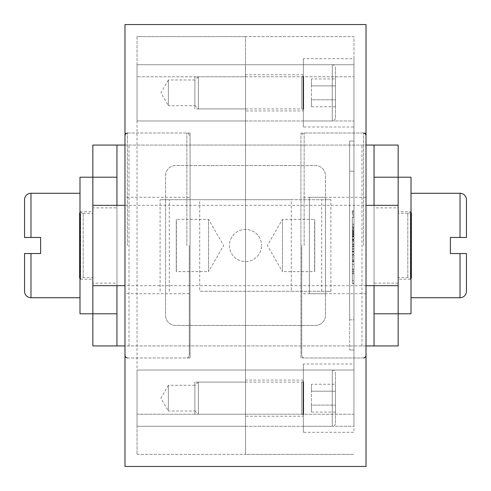 <?xml version="1.0" encoding="UTF-8"?>
<svg xmlns="http://www.w3.org/2000/svg" width="491" height="491" viewBox="0 0 491 491"><rect width="100%" height="100%" fill="white"/><g stroke="black" fill="none" stroke-linecap="round" stroke-linejoin="round"><path stroke-width="0.37" stroke-dasharray="2.46 1.84" d="M301.744 245.5L301.744 355.576L301.744 245.5M366.016 245.5L366.016 355.576L366.016 245.5M190.06 145.066L190.06 345.934L300.94 345.934L300.94 145.066L190.06 145.066L190.06 345.934M300.94 357.988L300.94 133.012L300.94 357.988L366.016 357.988L366.016 133.012L300.94 133.012M190.06 133.012L124.984 133.012L124.984 357.988L190.06 357.988L190.06 133.012L190.06 357.988M366.016 466.45L366.016 24.55M124.984 24.55L124.984 466.45M124.984 357.988L124.984 133.012M366.016 133.012L366.016 357.988M300.94 145.066L300.94 345.934M124.984 245.5L124.984 355.576L124.984 245.5M189.256 245.5L189.256 355.576L189.256 245.5M353.968 222.491L353.968 215.218L353.968 222.491M352.36 217.102L352.36 224.086L352.36 217.102L353.968 217.102M303.346 58.699L303.346 126.991L353.968 126.991L353.968 58.699L303.346 58.699L303.346 126.991M303.346 364.009L303.346 432.301L353.968 432.301L353.968 364.009L303.346 364.009L303.346 432.301M245.5 370.036L245.5 426.28L353.968 426.28L353.968 370.036L245.5 370.036L353.968 370.036L353.968 426.28L353.968 370.036L353.968 426.28L245.5 426.28L245.5 370.036L353.968 370.036L245.5 370.036L245.5 426.28L353.968 426.28L245.5 426.28L245.5 370.036L137.032 370.036L137.032 426.28L245.5 426.28L245.5 370.036L245.5 426.28L245.5 370.036L245.5 426.28L137.032 426.28L137.032 370.036L245.5 370.036L137.032 370.036L137.032 426.28L245.5 426.28L137.032 426.28L137.032 370.036L245.5 370.036M245.5 64.72L245.5 120.964L353.968 120.964L353.968 64.72L245.5 64.72L353.968 64.72L353.968 120.964L353.968 64.72L353.968 120.964L245.5 120.964L245.5 64.72L353.968 64.72L245.5 64.72L245.5 120.964L353.968 120.964L245.5 120.964L245.5 64.72L137.032 64.72L137.032 120.964L245.5 120.964L245.5 64.72L245.5 120.964L245.5 64.72L245.5 120.964L137.032 120.964L137.032 64.72L245.5 64.72L137.032 64.72L137.032 120.964L245.5 120.964L137.032 120.964L137.032 64.72L245.5 64.72M303.346 74.767L245.5 74.767L245.5 110.923L303.346 110.923L303.346 74.767L303.346 110.923M303.346 380.077L245.5 380.077L245.5 416.233L303.346 416.233L303.346 380.077L303.346 416.233M352.36 217.249L353.968 217.249L353.968 222.239L352.36 222.239L352.36 217.249L352.36 222.239M332.272 64.72L303.346 64.72L303.346 120.964L332.272 120.964A3.216 3.216 0 0 0 335.488 117.748L335.488 67.936A3.216 3.216 0 0 0 332.272 64.72L332.272 120.964L332.272 64.72M332.272 370.036L303.346 370.036L303.346 426.28L332.272 426.28A3.216 3.216 0 0 0 335.488 423.064L335.488 373.252A3.216 3.216 0 0 0 332.272 370.036L332.272 426.28L332.272 370.036M301.744 108.91A1.608 1.608 0 0 1 303.346 110.518L303.346 75.166A1.608 1.608 0 0 1 301.744 76.774L198.333 76.774L198.333 108.91L301.744 108.91L301.744 76.774L301.744 108.91M301.744 414.226A1.608 1.608 0 0 1 303.346 415.834L303.346 380.482A1.608 1.608 0 0 1 301.744 382.09L198.333 382.09L198.333 414.226L301.744 414.226L301.744 382.09L301.744 414.226M198.333 76.774L194.884 80.223L194.884 105.461L198.333 108.91L198.333 76.774M194.884 105.461L194.884 80.223M198.333 382.09L194.884 385.539L194.884 410.777L198.333 414.226L198.333 382.09M194.884 410.777L194.884 385.539M311.441 384.238L311.441 391.198L311.441 384.238L335.488 384.238L335.488 405.112L335.488 384.238M311.441 405.112L311.441 391.198L311.441 412.072L311.441 405.112L335.488 405.112L335.488 412.072L335.488 405.112L311.441 405.112M311.441 78.928L311.441 85.888L311.441 78.928L335.488 78.928L335.488 99.802L335.488 78.928M311.441 99.802L311.441 85.888L311.441 106.762L311.441 99.802L335.488 99.802L335.488 106.762L335.488 99.802L311.441 99.802M311.441 391.198L335.488 391.198L311.441 391.198M311.441 412.072L335.488 412.072M311.441 85.888L335.488 85.888L311.441 85.888M311.441 106.762L335.488 106.762M335.488 373.252L335.488 423.064M335.488 67.936L335.488 117.748M352.36 233.869L352.36 230.156L353.968 230.169L353.968 233.943L353.968 230.126L352.36 230.156L352.36 233.943L353.968 233.869M353.968 222.239L353.968 217.249M303.346 380.482L303.346 415.834M303.346 75.166L303.346 110.518M303.346 426.28L303.346 370.036M303.346 120.964L303.346 64.72M352.36 233.704L353.968 233.704M349.629 319.819L349.629 141.052L349.629 349.948L349.629 319.819L353.968 319.819L353.968 141.052L353.968 349.948L353.968 319.819L349.629 319.819M352.36 251.251L352.36 264.6L352.36 251.251L353.968 251.251L353.968 264.6L353.968 251.251M352.36 240.148L352.36 226.873L352.36 240.148L353.968 240.148L353.968 226.873L353.968 240.148M352.36 211.928L352.36 214.058L352.36 212.02L353.968 212.02L353.968 214.058L353.968 210.848L353.968 212.02L352.36 212.02L352.36 210.78L352.36 211.928L353.968 211.928M352.36 226.848L352.36 224.909L352.36 226.848L353.968 226.922L353.968 224.982L353.968 226.848L352.36 226.848M352.36 239.7L352.36 239.007L352.36 239.7L353.968 239.626L352.36 239.7M352.36 238.921L352.36 235.643L352.36 238.982L353.968 238.921L353.968 239.626L353.968 235.698L353.968 238.921M352.36 236.877L353.968 236.95L353.968 235.833L353.968 236.926L352.36 236.877M352.36 246.322L352.36 259.273L352.36 244.506L352.36 246.322L353.968 246.322L353.968 248.305L353.968 246.322M352.36 258.278L352.36 283.233L352.36 258.278L353.968 258.254L353.968 283.233L353.968 258.254L352.36 258.278M352.36 251.607L353.968 251.607L353.968 249.575L353.968 257.118L353.968 251.607L352.36 251.607L353.968 251.607M352.36 241.67L352.36 240.608L352.36 241.67L353.968 241.744L353.968 240.608L353.968 241.67L352.36 241.67M352.36 240.608L353.968 240.535L352.36 240.608M352.36 241.817L352.36 243.775L352.36 241.768L353.968 241.744L353.968 243.781L353.968 241.817M352.36 243.781L353.968 243.781M352.36 241.744L353.968 241.744L352.36 241.768M352.36 228.315L352.36 235.901L352.36 227.744L352.36 228.315L353.968 228.315L353.968 227.744L353.968 235.901L353.968 228.315M352.36 227.664L353.968 227.677L352.36 227.664M352.36 215.218L353.968 215.144L352.36 215.218M352.36 260.979L352.36 283.467L352.36 260.979L353.968 260.979L353.968 283.467L353.968 260.979M245.5 416.233L245.5 380.077M245.5 110.923L245.5 74.767M353.968 414.226L353.968 76.774L353.968 414.226L245.5 414.226L245.5 36.604L353.968 36.604L353.968 76.774L353.968 36.604L245.5 36.604L245.5 454.396L353.968 454.396L245.5 454.396L245.5 382.084L194.884 382.084L194.884 414.226L245.5 414.226L245.5 454.396L245.5 76.774L194.884 76.774L194.884 108.916L245.5 108.916L245.5 36.604L245.5 414.226L353.968 414.226M349.629 141.052L353.968 141.052L349.629 141.052M349.629 349.948L353.968 349.948L349.629 349.948M353.968 364.009L353.968 432.301M353.968 58.699L353.968 126.991M352.36 261.151L353.968 261.151M352.36 254.682L353.968 254.682M352.36 264.6L353.968 264.6M352.36 236.631L353.968 236.631M352.36 226.873L353.968 226.873M352.36 230.371L353.968 230.371M352.36 214.058L353.968 214.058L352.36 214.058M352.36 210.78L353.968 210.848L352.36 210.78M352.36 212.002L353.968 212.002L352.36 212.002M352.36 226.922L353.968 226.922L352.36 226.922M352.36 224.909L353.968 224.982L352.36 224.909M352.36 238.988L353.968 238.988L352.36 239.007M352.36 235.76L353.968 235.833L352.36 235.76M352.36 235.643L353.968 235.705L352.36 235.643M352.36 244.506L353.968 244.567L352.36 244.506M352.36 246.494L353.968 246.494L352.36 246.494M353.968 248.36L352.36 248.36M352.36 261.543L353.968 261.543M352.36 269.412L353.968 269.412L352.36 269.393M352.36 272.996L353.968 272.996M352.36 283.233L353.968 283.233M352.36 280.649L353.968 280.649M352.36 271.652L353.968 271.652L352.36 271.652M352.36 269.172L353.968 269.172M352.36 260.512L353.968 260.512M352.36 260.531L353.968 260.531M352.36 252.061L353.968 252.061M352.36 254.571L353.968 254.571M352.36 255.081L353.968 255.081L352.36 255.081M352.36 257.118L353.968 257.118L352.36 257.118M352.36 254.559L353.968 254.559M352.36 240.535L353.968 240.535L352.36 240.535M352.36 234.317L353.968 234.317M352.36 234.778L353.968 234.778M352.36 231.445L353.968 231.445M352.36 227.744L353.968 227.744M352.36 227.75L353.968 227.75M352.36 229.101L353.968 229.101M352.36 217.059L353.968 217.059L352.36 217.059M352.36 215.144L353.968 215.144L352.36 215.144M352.36 217.218L353.968 217.218L352.36 217.218M353.968 236.65L353.968 259.273L353.968 236.65L352.36 236.65M352.36 246.402L353.968 246.402L352.36 246.396M352.36 249.637L353.968 249.655M352.36 259.273L353.968 259.273M352.36 270.885L353.968 270.885M352.36 273.696L353.968 273.696M352.36 283.467L353.968 283.467M309.385 197.29L325.453 197.29L309.385 197.29L309.385 293.71L309.385 197.29M309.385 293.71L325.453 293.71L325.453 197.29L325.453 293.71L309.385 293.71M303.346 413.907A0.319 0.319 0 0 1 303.671 414.226A0.319 0.319 0 0 1 303.346 414.545A0.319 0.319 0 0 1 303.027 414.226A0.319 0.319 0 0 1 303.346 413.907M303.346 381.765A0.319 0.319 0 0 1 303.671 382.09A0.319 0.319 0 0 1 303.346 382.409A0.319 0.319 0 0 1 303.027 382.09A0.319 0.319 0 0 1 303.346 381.765M303.346 108.591A0.319 0.319 0 0 1 303.671 108.91A0.319 0.319 0 0 1 303.346 109.235A0.319 0.319 0 0 1 303.027 108.91A0.319 0.319 0 0 1 303.346 108.591M303.346 76.455A0.319 0.319 0 0 1 303.671 76.774A0.319 0.319 0 0 1 303.346 77.093A0.319 0.319 0 0 1 303.027 76.774A0.319 0.319 0 0 1 303.346 76.455M460.024 193.276L460.024 237.466L450.382 237.466L450.382 253.534L460.024 253.534L460.024 297.724M411.01 193.276L411.01 297.724L411.01 193.276M398.158 205.33L398.158 313.792L398.158 283.129L398.158 285.67L374.05 285.67L398.158 285.67L398.158 205.33L398.158 207.871L398.158 205.33L374.05 205.33L398.158 205.33L374.05 205.33L374.05 207.871L398.158 207.871M124.984 205.33L366.016 205.33M92.842 283.129L92.842 285.67L116.95 285.67L92.842 285.67L92.842 313.792L92.842 177.208L92.842 205.33L116.95 205.33L92.842 205.33L116.95 205.33L116.95 283.129L92.842 283.129L92.842 285.67L92.842 205.33L92.842 207.871L116.95 207.871M366.016 285.67L124.984 285.67M229.432 245.5A16.068 16.068 0 0 0 245.5 261.568A16.068 16.068 0 0 0 261.568 245.5A16.068 16.068 0 0 1 245.5 261.568A16.068 16.068 0 0 1 229.432 245.5A16.068 16.068 0 0 1 245.5 229.432A16.068 16.068 0 0 1 261.568 245.5A16.068 16.068 0 0 0 245.5 229.432A16.068 16.068 0 0 0 229.432 245.5M79.99 193.276L79.99 297.724L79.99 193.276M24.55 199.702L24.55 237.466M24.55 253.534L24.55 291.298M30.976 297.724L30.976 253.534L40.618 253.534L40.618 237.466L30.976 237.466L30.976 193.276M309.373 293.71L309.373 197.29L309.373 293.71L325.441 293.71L325.441 197.29L309.373 197.29L325.441 197.29L325.441 175.6A10.041 10.041 0 0 0 315.4 165.559L175.6 165.559A10.041 10.041 0 0 0 165.559 175.6L165.559 315.4A10.041 10.041 0 0 0 175.6 325.441L315.4 325.441A10.041 10.041 0 0 0 325.441 315.4L325.441 293.71L309.373 293.71M330.897 291.298L330.897 199.702L291.298 199.702L291.298 291.298L330.897 291.298L325.441 291.298L325.441 315.4A10.041 10.041 0 0 1 315.4 325.441L175.6 325.441A10.041 10.041 0 0 1 165.559 315.4L165.559 199.702L160.103 199.702L165.559 199.702L165.559 175.6A10.041 10.041 0 0 1 175.6 165.559L315.4 165.559A10.041 10.041 0 0 1 325.441 175.6L325.441 199.702L165.559 199.702L199.702 199.702L199.702 291.298L291.298 291.298M330.897 199.702L325.441 199.702L325.441 291.298L199.702 291.298M291.298 199.702L199.702 199.702M79.99 177.208L79.99 313.792M92.842 285.67L116.95 285.67L116.95 283.129M92.842 205.33L92.842 207.871M398.158 283.129L374.05 283.129L374.05 285.67L398.158 285.67M374.05 345.934L116.95 345.934L116.95 145.066L92.842 145.066L92.842 345.934L116.95 345.934L116.95 145.066L374.05 145.066L374.05 345.934L374.05 145.066L398.158 145.066L398.158 345.934L374.05 345.934M366.016 345.934L124.984 345.934M124.984 145.066L366.016 145.066M374.05 283.129L374.05 207.871M411.01 313.792L411.01 177.208M411.01 276.998A0.644 0.644 0 0 1 411.654 277.636A0.644 0.644 0 0 1 411.01 278.28A0.644 0.644 0 0 1 410.372 277.636A0.644 0.644 0 0 1 411.01 276.998M411.01 212.72A0.644 0.644 0 0 1 411.654 213.364A0.644 0.644 0 0 1 411.01 214.002A0.644 0.644 0 0 1 410.372 213.364A0.644 0.644 0 0 1 411.01 212.72M314.731 219.385L314.731 271.615L314.731 219.385L314.731 271.615L282.46 271.615L282.46 219.385L282.46 271.615L267.38 245.5L282.46 219.385L314.731 219.385M314.596 271.48L314.596 219.52M407.8 213.364L398.158 213.364L398.158 277.636L407.8 277.636A3.216 3.216 0 0 1 410.58 279.244L410.58 211.756A3.216 3.216 0 0 1 407.8 213.364L407.8 277.636L407.8 213.364M398.158 211.756L398.158 279.244L410.58 279.244L410.58 211.756L398.158 211.756L398.158 279.244M398.158 277.636L398.158 213.364M83.2 213.364L92.842 213.364L92.842 277.636L83.2 277.636A3.216 3.216 0 0 0 80.42 279.244L80.42 211.756A3.216 3.216 0 0 0 83.2 213.364L83.2 277.636L83.2 213.364M80.42 279.244L92.842 279.244L92.842 211.756L80.42 211.756L80.42 279.244M92.842 211.756L92.842 279.244M92.842 277.636L92.842 213.364M176.269 219.385L176.269 271.615L176.269 219.385L176.269 271.615L208.54 271.615L208.54 219.385L208.54 271.615L223.62 245.5L208.54 219.385L176.269 219.385M176.404 271.48L176.404 219.52M79.99 276.998A0.644 0.644 0 0 0 79.346 277.636A0.644 0.644 0 0 0 79.99 278.28A0.644 0.644 0 0 0 80.628 277.636A0.644 0.644 0 0 0 79.99 276.998M79.99 212.72A0.644 0.644 0 0 0 79.346 213.364A0.644 0.644 0 0 0 79.99 214.002A0.644 0.644 0 0 0 80.628 213.364A0.644 0.644 0 0 0 79.99 212.72M194.884 79.99L168.37 79.99L168.37 105.7L194.884 105.7L194.884 79.99L194.884 105.7M168.37 79.99L160.944 92.842L168.37 105.7L168.37 79.99M194.884 385.3L168.37 385.3L168.37 411.01L194.884 411.01L194.884 385.3L194.884 411.01M168.37 385.3L160.944 398.158L168.37 411.01L168.37 385.3M245.5 414.226L137.032 414.226L137.032 76.774L137.032 454.396L137.032 414.226L245.5 414.226L245.5 382.084M137.032 36.604L137.032 76.774L137.032 36.604L245.5 36.604L137.032 36.604M194.884 414.226L194.884 382.084M137.032 454.396L245.5 454.396L137.032 454.396M245.5 76.774L353.968 76.774L137.032 76.774L245.5 76.774L245.5 108.916M194.884 108.916L194.884 76.774M363.61 245.5L363.61 133.018L363.61 245.5M304.15 245.5L304.15 133.018L304.15 245.5M186.85 245.5L186.85 133.018L186.85 245.5M127.39 245.5L127.39 133.018L127.39 245.5M352.36 217.268L353.968 217.268M352.36 230.543L353.968 230.543M352.36 233.673L353.968 233.673M352.36 233.563L353.968 233.563M349.629 171.181L353.968 171.181L349.629 171.181M352.36 213.99L353.968 213.99L352.36 213.99M352.36 212.094L353.968 212.094L352.36 212.069M352.36 211.946L353.968 211.946M352.36 210.848L353.968 210.848L352.36 210.848M352.36 224.982L353.968 224.982L352.36 224.982M352.36 239.626L353.968 239.626L352.36 239.626M352.36 239.062L353.968 239.062M352.36 237.024L353.968 237.024M352.36 235.833L353.968 235.833L352.36 235.833M352.36 236.858L353.968 236.858M352.36 236.312L353.968 236.312M352.36 235.705L353.968 235.705L352.36 235.698M352.36 238.871L353.968 238.871M352.36 244.984L353.968 244.984M352.36 246.31L353.968 246.31M352.36 244.567L353.968 244.567L352.36 244.567M352.36 246.175L353.968 246.175M352.36 246.439L353.968 246.439M352.36 246.562L353.968 246.562M352.36 248.286L353.968 248.286L352.36 248.305M352.36 248.378L353.968 248.378L352.36 248.378M352.36 249.575L353.968 249.575M352.36 251.533L353.968 251.533M352.36 255.154L353.968 255.154M352.36 257.045L353.968 257.045M352.36 251.496L353.968 251.496M352.36 251.447L353.968 251.447M352.36 251.435L353.968 251.435M352.36 251.367L353.968 251.367M352.36 243.702L353.968 243.702M352.36 243.708L353.968 243.708M352.36 241.836L353.968 241.836M352.36 231.715L353.968 231.715M352.36 232.133L353.968 232.133M352.36 232.624L353.968 232.624M352.36 232.642L353.968 232.642M352.36 227.695L353.968 227.695M352.36 216.985L353.968 216.985M352.36 217.145L353.968 217.145M321.703 291.298L321.703 199.702M169.297 291.298L169.297 199.702M160.103 291.298L160.103 199.702M128.998 345.934L128.998 145.066M362.002 345.934L362.002 145.066M366.016 293.71L301.744 293.71M363.61 357.982L304.15 357.982L302.462 357.288L301.744 355.576M363.61 133.018L304.15 133.018L302.462 133.712L301.744 135.424M366.016 197.29L301.744 197.29M189.256 293.71L124.984 293.71M127.39 357.982L186.85 357.982L188.538 357.288L189.256 355.576M189.256 135.424L188.538 133.712L186.85 133.018L127.39 133.018M189.256 197.29L124.984 197.29M352.36 224.086L353.968 224.086M352.36 233.943L353.968 233.943M352.36 230.126L353.968 230.126M352.36 235.901L353.968 235.901M352.36 232.666L353.968 232.666M303.671 414.226L303.671 382.09L303.671 414.226M303.027 382.09L303.027 414.226L303.027 382.09M303.671 108.91L303.671 76.774L303.671 108.91M303.027 76.774L303.027 108.91L303.027 76.774M411.654 277.636L411.654 213.364L411.654 277.636M410.372 213.364L410.372 277.636L410.372 213.364M79.346 213.364L79.346 277.636L79.346 213.364M80.628 277.636L80.628 213.364L80.628 277.636"/><path stroke-width="0.74" d="M124.984 24.55L366.016 24.55L366.016 466.45L124.984 466.45L124.984 24.55M466.45 199.702L466.45 237.466L466.45 199.702A6.426 6.426 0 0 0 460.024 193.276L411.01 193.276M411.01 297.724L460.024 297.724A6.426 6.426 0 0 0 466.45 291.298L466.45 253.534L466.45 291.298M460.024 297.724L460.024 253.534L466.45 253.534L450.382 253.534L450.382 237.466L466.45 237.466L460.024 237.466L460.024 193.276M366.016 145.066L398.158 145.066L398.158 177.208L411.01 177.208L411.01 313.792L398.158 313.792L398.158 345.934L366.016 345.934M398.158 285.67L374.05 285.67L374.05 313.792L398.158 313.792L398.158 205.33L366.016 205.33M92.842 205.33L92.842 313.792L79.99 313.792L79.99 177.208L92.842 177.208L92.842 205.33L124.984 205.33M374.05 285.67L366.016 285.67M124.984 285.67L92.842 285.67M24.55 237.466L30.976 237.466L24.55 237.466L24.55 199.702A6.426 6.426 0 0 1 30.976 193.276L79.99 193.276M30.976 193.276L30.976 237.466L40.618 237.466L40.618 253.534L24.55 253.534L30.976 253.534L30.976 297.724A6.426 6.426 0 0 1 24.55 291.298L24.55 253.534M79.99 297.724L30.976 297.724M116.95 205.33L116.95 177.208L92.842 177.208L92.842 145.066L124.984 145.066M124.984 345.934L116.95 345.934L116.95 285.67M116.95 313.792L92.842 313.792L92.842 345.934L116.95 345.934M116.95 177.208L116.95 145.066M374.05 145.066L374.05 205.33M374.05 313.792L374.05 345.934M374.05 177.208L398.158 177.208L398.158 205.33M363.61 357.982L365.298 357.288L366.016 355.576M363.61 133.018L365.298 133.712L366.016 135.424M127.39 357.982L125.702 357.288L124.984 355.576M127.39 133.018L125.702 133.712L124.984 135.424"/></g></svg>
